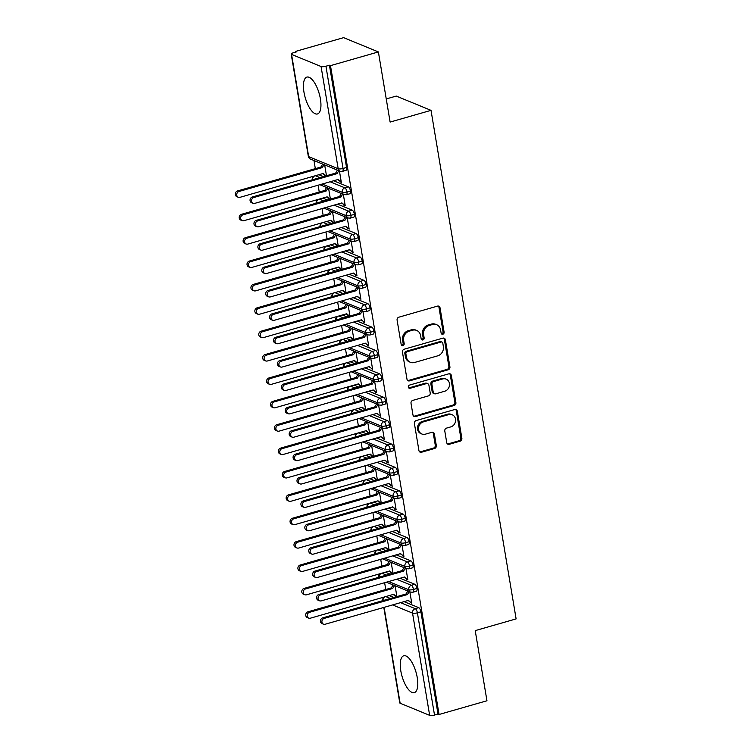 <?xml version="1.0" encoding="UTF-8"?>
<svg xmlns="http://www.w3.org/2000/svg" width="753" height="753" viewBox="0 0 753 753"><rect width="100%" height="100%" fill="white"/><g stroke="black" fill="none" stroke-linecap="round" stroke-linejoin="round"><path stroke-width="1.13" d="M442.877 334.219A1.694 1.497 112.3 0 0 444.11 332.177L440.025 307.798A2.41 2.137 112.3 0 0 437.502 306.113L398.855 317.192A2.41 2.137 112.3 0 0 397.095 320.1L401.18 344.488A1.694 1.497 112.3 0 0 402.949 345.665A1.694 1.497 112.3 0 0 404.182 343.622L403.655 340.469A7.728 6.843 112.3 0 1 409.293 331.151L412.512 330.228A7.728 6.843 112.3 0 1 416.673 330.435A7.728 6.843 112.3 0 1 420.616 335.603L421.143 338.765A1.694 1.497 112.3 0 0 422.913 339.942A1.694 1.497 112.3 0 0 424.146 337.899L423.619 334.746A7.728 6.843 112.3 0 1 429.257 325.437L432.476 324.515A7.728 6.843 112.3 0 1 436.636 324.712A7.728 6.843 112.3 0 1 440.58 329.889L441.107 333.042A1.694 1.497 112.3 0 0 442.877 334.219M441.484 333.843A1.694 1.497 112.3 0 0 443.056 331.744L438.971 307.365A2.41 2.137 112.3 0 0 438.237 306.038M401.556 345.279A1.694 1.497 112.3 0 0 403.128 343.189L402.601 340.036L403.655 340.469M421.52 339.565A1.694 1.497 112.3 0 0 423.092 337.466L422.565 334.313L423.619 334.746M400.803 670.848A19.183 7.276 74 0 1 403.74 655.778A19.183 7.276 74 0 1 417.247 677.596A19.183 7.276 74 0 1 414.31 692.656A19.183 7.276 74 0 1 400.803 670.848M303.967 92.158A19.183 7.276 74 0 1 306.904 77.098A19.183 7.276 74 0 1 320.401 98.907A19.183 7.276 74 0 1 317.474 113.967A19.183 7.276 74 0 1 303.967 92.158M446.727 442.604A2.41 2.137 112.3 0 0 449.259 444.289L460.102 441.183A2.41 2.137 112.3 0 0 461.862 438.265L457.335 411.185A2.41 2.137 112.3 0 0 454.803 409.51L416.155 420.579A2.41 2.137 112.3 0 0 414.395 423.487L418.932 450.576A2.41 2.137 112.3 0 0 421.464 452.252L434.556 448.496A2.41 2.137 112.3 0 0 436.316 445.588L434.377 434.001A2.41 2.137 112.3 0 0 431.846 432.316L425.351 434.18A6.457 5.723 112.3 0 1 421.878 434.01A6.457 5.723 112.3 0 1 418.536 427.76A6.457 5.723 112.3 0 1 423.299 421.906L448.741 414.611A6.457 5.723 112.3 0 1 452.214 414.781A6.457 5.723 112.3 0 1 455.546 421.031A6.457 5.723 112.3 0 1 450.793 426.895L446.548 428.109A2.41 2.137 112.3 0 0 444.788 431.017L446.727 442.604M291.562 54.404L308.674 156.633L338.182 168.757L321.07 66.518L291.562 54.404A3.69 0.979 -9.5 0 1 291.204 54.075A3.69 0.979 -9.5 0 1 293.265 52.814L296.757 51.806L295.703 51.373L343.603 37.65L378.382 51.929L330.482 65.652L329.428 65.219L325.936 66.226L343.039 168.465L346.54 167.458L329.428 65.219M378.382 51.929L390.12 122.071L431.017 110.352L516.116 618.9L475.218 630.619L486.956 700.761L439.065 714.484L330.482 65.652M448.157 369.798A2.41 2.137 112.3 0 0 449.918 366.89L445.39 339.81A2.41 2.137 112.3 0 0 442.858 338.135L404.21 349.204A2.41 2.137 112.3 0 0 402.45 352.112L406.987 379.201A2.41 2.137 112.3 0 0 409.519 380.877L448.157 369.798L447.103 369.365A2.41 2.137 112.3 0 0 448.863 366.457L444.336 339.377A2.41 2.137 112.3 0 0 443.592 338.059M451.358 375.502L455.894 402.582A2.41 2.137 112.3 0 1 454.125 405.49L415.487 416.569A2.41 2.137 112.3 0 1 412.955 414.884L411.016 403.297A2.41 2.137 112.3 0 1 412.776 400.389L428.448 395.89A2.41 2.137 112.3 0 0 430.217 392.981L428.928 385.291A2.41 2.137 112.3 0 0 426.396 383.616L410.084 388.294A1.694 1.497 112.3 0 1 409.547 385.075L448.826 373.817A2.41 2.137 112.3 0 1 451.358 375.502L450.303 375.069L454.84 402.149L455.894 402.582M431.017 110.352L396.238 96.073L386.251 98.935M321.07 66.518A3.69 0.979 -9.5 0 0 325.936 66.226M439.065 714.484L438.011 714.06L434.509 715.058A3.69 0.979 170.5 0 1 429.652 715.35L400.135 703.236A3.69 0.979 170.5 0 1 399.777 702.907L383.804 607.436M385.762 589.505L384.623 582.7M381.846 566.124L380.707 559.319M377.931 542.744L376.792 535.938M374.025 519.363L372.886 512.558M370.109 495.982L368.97 489.177M366.193 472.602L365.054 465.796M362.287 449.221L361.139 442.406M358.372 425.84L357.233 419.026M354.456 402.46L353.317 395.645M350.54 379.079L349.401 372.264M346.634 355.698L345.495 348.884M342.719 332.308L341.58 325.503M338.803 308.928L337.664 302.122M334.897 285.547L333.758 278.742M330.981 262.166L329.842 255.361M327.066 238.786L325.927 231.98M323.159 215.405L322.02 208.6M319.244 192.024L318.105 185.219M315.328 168.644L313.973 160.511M295.825 52.079L295.703 51.373M325.72 175.948L325.202 175.741L326.143 175.468M253.008 203.319L251.634 202.755A3.078 2.72 -67.7 0 1 252.311 196.994L253.686 197.55A3.078 2.72 112.3 0 0 254.665 203.395L337.984 179.515L341.213 181.652L339.838 181.097L339.961 181.793L340.893 181.529M339.961 181.793L341.325 182.358L339.424 170.959M322.868 173.567L325.202 175.741M326.482 175.731L324.665 164.907M438.011 714.06L420.899 611.822L417.397 612.82L434.509 715.058M400.549 602.635L415.232 608.669L418.734 607.662L404.041 601.638M393.885 597.468L389.292 595.576M418.734 607.662A3.69 1.402 74 0 1 420.899 611.822M346.54 167.458A3.69 1.402 74 0 1 345.975 170.357L342.474 171.355A3.69 1.402 74 0 0 343.039 168.465A3.69 0.979 -9.5 0 1 338.182 168.757A3.69 3.266 112.3 0 0 340.055 171.223A3.69 3.69 0 0 0 342.474 171.355M396.633 579.255L411.317 585.288L414.818 584.281A3.69 1.402 74 0 1 416.993 588.441A3.69 1.402 74 0 1 416.409 591.218L412.908 592.225A3.69 1.402 74 0 0 413.491 589.439A3.69 0.979 170.5 0 1 408.625 589.731L388.67 581.542M414.818 584.281L400.135 578.257M389.979 574.087L385.376 572.195M396.906 596.602L395.099 585.768M396.153 596.818L395.636 596.602L396.567 596.329M393.301 594.428L395.636 596.602M323.432 624.181L322.068 623.625A3.078 2.72 -67.7 0 1 322.745 617.855L324.11 618.42A3.078 2.72 112.3 0 0 325.089 624.265L408.418 600.386L411.759 603.219L409.848 591.83M392.718 555.874L407.411 561.907L410.912 560.9A3.69 1.402 74 0 1 413.077 565.061A3.69 1.402 74 0 1 412.493 567.837L408.992 568.844A3.69 1.402 74 0 0 409.576 566.058A3.69 0.979 170.5 0 1 404.719 566.35L384.755 558.161M410.912 560.9L396.219 554.876M386.063 550.697L381.46 548.815M392.991 573.221L391.184 562.387M392.238 573.438L391.72 573.221L392.661 572.948M389.386 571.047L391.72 573.221M319.526 600.8L318.152 600.235A3.078 2.72 -67.7 0 1 318.83 594.475L320.204 595.039A3.078 2.72 112.3 0 0 321.173 600.885L404.502 576.996L407.844 579.838L405.942 568.449M388.812 532.493L403.495 538.527L406.996 537.52A3.69 1.402 74 0 1 409.161 541.68A3.69 1.402 74 0 1 408.578 544.457L405.076 545.464A3.69 1.402 74 0 0 405.66 542.678A3.69 0.979 170.5 0 1 400.803 542.969L380.839 534.781M406.996 537.52L392.304 531.486M382.148 527.316L377.554 525.434M389.085 549.841L387.268 539.007M388.332 550.057L387.804 549.841L388.746 549.568M385.47 547.666L387.804 549.841M315.611 577.419L314.236 576.854A3.078 2.72 -67.7 0 1 314.914 571.094L316.288 571.659A3.078 2.72 112.3 0 0 317.267 577.504L400.596 553.615L403.928 556.458L402.027 545.068M384.896 509.113L399.579 515.146L403.081 514.139A3.69 1.402 74 0 1 405.246 518.299A3.69 1.402 74 0 1 404.672 521.076L401.17 522.083A3.69 1.402 74 0 0 401.754 519.297A3.69 0.979 170.5 0 1 396.887 519.589L376.933 511.391M403.081 514.139L388.397 508.106M378.241 503.936L373.639 502.053M385.169 526.451L383.362 515.626M384.416 526.667L383.898 526.46L384.83 526.187M381.555 524.286L383.898 526.46M311.695 554.039L310.33 553.474A3.078 2.72 -67.7 0 1 311.008 547.713L312.373 548.269A3.078 2.72 112.3 0 0 313.352 554.123L396.68 530.234L400.022 533.077L398.111 521.688M380.98 485.732L395.673 491.756L399.165 490.758A3.69 1.402 74 0 1 401.34 494.919A3.69 1.402 74 0 1 400.756 497.695L397.255 498.693A3.69 1.402 74 0 0 397.838 495.916A3.69 0.979 170.5 0 1 392.981 496.208L373.017 488.01M399.165 490.758L384.482 484.725M374.326 480.555L369.723 478.673M381.253 503.07L379.446 492.246M380.5 503.286L379.983 503.079L380.914 502.806M377.648 500.905L379.983 503.079M307.779 530.658L306.415 530.093A3.078 2.72 -67.7 0 1 307.092 524.333L308.457 524.888A3.078 2.72 112.3 0 0 309.436 530.733L392.765 506.854L396.106 509.696L394.196 498.307M377.074 462.351L391.758 468.375L395.259 467.378A3.69 1.402 74 0 1 397.424 471.529A3.69 1.402 74 0 1 396.84 474.315L393.339 475.312A3.69 1.402 74 0 0 393.923 472.536A3.69 0.979 170.5 0 1 389.066 472.828L369.102 464.629M395.259 467.378L380.566 461.344M370.41 457.175L365.817 455.292M377.347 479.689L375.531 468.865M376.585 479.906L376.067 479.699L377.008 479.426M373.733 477.524L376.067 479.699M303.873 507.277L302.499 506.713A3.078 2.72 -67.7 0 1 303.177 500.952L304.551 501.507A3.078 2.72 112.3 0 0 305.53 507.353L388.849 483.473L392.191 486.316L390.289 474.917M373.159 438.971L387.842 444.995L391.344 443.997A3.69 1.402 74 0 1 393.508 448.148A3.69 1.402 74 0 1 392.925 450.934L389.433 451.932A3.69 1.402 74 0 0 390.016 449.155A3.69 0.979 170.5 0 1 385.15 449.447L365.196 441.249M391.344 443.997L376.66 437.964M366.504 433.794L361.901 431.911M373.432 456.309L371.624 445.484M372.679 456.525L372.161 456.318L373.093 456.045M369.817 454.144L372.161 456.318M299.958 483.897L298.583 483.332A3.078 2.72 -67.7 0 1 299.27 477.562L300.635 478.127A3.078 2.72 112.3 0 0 301.614 483.972L384.943 460.092L388.284 462.935L386.374 451.536M369.243 415.59L383.936 421.614L387.428 420.616A3.69 1.402 74 0 1 389.602 424.767A3.69 1.402 74 0 1 389.019 427.553L385.517 428.551A3.69 1.402 74 0 0 386.101 425.774A3.69 0.979 170.5 0 1 381.234 426.066L361.28 417.868M387.428 420.616L372.744 414.583M362.588 410.413L357.986 408.521M369.516 432.928L367.709 422.104M368.763 433.144L368.245 432.928L369.177 432.664M365.911 430.763L368.245 432.928M296.042 460.516L294.677 459.951A3.078 2.72 -67.7 0 1 295.355 454.181L296.72 454.746A3.078 2.72 112.3 0 0 297.699 460.591L381.027 436.712L384.369 439.554L382.458 428.156M365.327 392.209L380.02 398.233L383.522 397.236A3.69 1.402 74 0 1 385.687 401.387A3.69 1.402 74 0 1 385.103 404.173L381.602 405.17A3.69 1.402 74 0 0 382.185 402.394A3.69 0.979 170.5 0 1 377.328 402.686L357.364 394.487M383.522 397.236L368.829 391.202M358.673 387.033L354.079 385.141M365.61 409.547L363.793 398.723M364.847 409.764L364.33 409.547L365.271 409.284M361.995 407.373L364.33 409.547M292.136 437.135L290.762 436.571A3.078 2.72 -67.7 0 1 291.439 430.801L292.813 431.365A3.078 2.72 112.3 0 0 293.792 437.211L377.112 413.331L380.453 416.174L378.552 404.775M361.421 368.819L376.105 374.853L379.606 373.855A3.69 1.402 74 0 1 381.771 378.006A3.69 1.402 74 0 1 381.187 380.792L377.695 381.79A3.69 1.402 74 0 0 378.279 379.013A3.69 0.979 170.5 0 1 373.413 379.305L353.449 371.107M379.606 373.855L364.923 367.822M354.757 363.652L350.164 361.76M361.694 386.167L359.878 375.342M360.941 386.383L360.414 386.167L361.355 385.903M358.08 383.992L360.414 386.167M288.22 413.755L286.846 413.19A3.078 2.72 -67.7 0 1 287.524 407.42L288.898 407.985A3.078 2.72 112.3 0 0 289.877 413.83L373.206 389.95L376.547 392.793L374.636 381.394M357.506 345.439L372.198 351.472L375.691 350.465A3.69 1.402 74 0 1 377.865 354.625A3.69 1.402 74 0 1 377.281 357.402L373.78 358.409A3.69 1.402 74 0 0 374.363 355.632A3.69 0.979 170.5 0 1 369.497 355.924L349.543 347.726M375.691 350.465L361.007 344.441M350.851 340.271L346.248 338.379M357.779 362.786L355.971 351.962M357.026 363.002L356.508 362.786L357.44 362.522M354.174 360.612L356.508 362.786M284.305 390.374L282.94 389.809A3.078 2.72 -67.7 0 1 283.617 384.039L284.982 384.604A3.078 2.72 112.3 0 0 285.961 390.449L369.29 366.57L372.631 369.412L370.721 358.014M353.59 322.058L368.283 328.092L371.784 327.084A3.69 1.402 74 0 1 373.949 331.245A3.69 1.402 74 0 1 373.366 334.021L369.864 335.029A3.69 1.402 74 0 0 370.448 332.252A3.69 0.979 170.5 0 1 365.591 332.534L345.627 324.345M371.784 327.084L357.091 321.06M346.935 316.891L342.342 314.999M353.872 339.405L352.056 328.572M353.11 339.622L352.592 339.405L353.534 339.142M350.258 337.231L352.592 339.405M280.398 366.984L279.024 366.429A3.078 2.72 -67.7 0 1 279.702 360.659L281.076 361.224A3.078 2.72 112.3 0 0 282.055 367.069L365.374 343.189L368.716 346.022L366.815 334.633M349.684 298.677L364.367 304.711L367.869 303.704A3.69 1.402 74 0 1 370.034 307.864A3.69 1.402 74 0 1 369.45 310.641L365.958 311.648A3.69 1.402 74 0 0 366.532 308.862A3.69 0.979 170.5 0 1 361.675 309.154L341.711 300.965M367.869 303.704L353.176 297.68M343.02 293.51L338.426 291.618M349.957 316.025L348.14 305.191M349.204 316.241L348.677 316.025L349.618 315.761M346.342 313.85L348.677 316.025M276.483 343.603L275.109 343.048A3.078 2.72 -67.7 0 1 275.786 337.278L277.16 337.843A3.078 2.72 112.3 0 0 278.139 343.688L361.468 319.809L364.8 322.642L362.899 311.253M345.768 275.297L360.452 281.33L363.953 280.323A3.69 1.402 74 0 1 366.127 284.483A3.69 1.402 74 0 1 365.544 287.26L362.042 288.267A3.69 1.402 74 0 0 362.626 285.481A3.69 0.979 170.5 0 1 357.76 285.773L337.805 277.584M363.953 280.323L349.27 274.299M339.114 270.129L334.511 268.237M346.041 292.644L344.234 281.81M345.288 292.861L344.77 292.644L345.702 292.371M342.436 290.47L344.77 292.644M272.567 320.223L271.202 319.667A3.078 2.72 -67.7 0 1 271.88 313.897L273.245 314.462A3.078 2.72 112.3 0 0 274.224 320.307L357.553 296.428L360.894 299.261L358.983 287.872M341.853 251.916L356.546 257.95L360.047 256.942A3.69 1.402 74 0 1 362.212 261.103A3.69 1.402 74 0 1 361.628 263.879L358.127 264.887A3.69 1.402 74 0 0 358.71 262.1A3.69 0.979 170.5 0 1 353.854 262.392L333.89 254.203M360.047 256.942L345.354 250.918M335.198 246.739L330.595 244.857M342.126 269.263L340.318 258.43M341.373 269.48L340.855 269.263L341.796 268.99M338.521 267.089L340.855 269.263M268.661 296.842L267.287 296.277A3.078 2.72 -67.7 0 1 267.964 290.517L269.339 291.082A3.078 2.72 112.3 0 0 270.308 296.927L353.637 273.038L356.978 275.88L355.077 264.491M337.946 228.536L352.63 234.569L356.131 233.562A3.69 1.402 74 0 1 358.296 237.722A3.69 1.402 74 0 1 357.713 240.499L354.211 241.506A3.69 1.402 74 0 0 354.795 238.72A3.69 0.979 170.5 0 1 349.938 239.012L329.974 230.823M356.131 233.562L341.438 227.528M331.282 223.359L326.689 221.476M338.219 245.883L336.403 235.049M337.466 246.099L336.939 245.883L337.881 245.61M334.605 243.708L336.939 245.883M264.745 273.461L263.371 272.897A3.078 2.72 -67.7 0 1 264.049 267.136L265.423 267.701A3.078 2.72 112.3 0 0 266.402 273.546L349.731 249.657L353.063 252.5L351.162 241.111M334.031 205.155L348.714 211.188L352.216 210.181A3.69 1.402 74 0 1 354.381 214.341A3.69 1.402 74 0 1 353.806 217.118L350.305 218.125A3.69 1.402 74 0 0 350.889 215.339A3.69 0.979 170.5 0 1 346.022 215.631L326.068 207.433M352.216 210.181L337.532 204.148M327.376 199.978L322.773 198.095M334.304 222.493L332.497 211.668M333.551 222.709L333.033 222.502L333.965 222.229M330.699 220.328L333.033 222.502M260.83 250.081L259.465 249.516A3.078 2.72 -67.7 0 1 260.143 243.756L261.507 244.311A3.078 2.72 112.3 0 0 262.486 250.165L345.815 226.276L349.157 229.119L347.246 217.73M330.115 181.774L344.808 187.808L348.3 186.8A3.69 1.402 74 0 1 350.474 190.961A3.69 1.402 74 0 1 349.891 193.737L346.389 194.735A3.69 1.402 74 0 0 346.973 191.959A3.69 0.979 170.5 0 1 342.116 192.25L322.152 184.052M348.3 186.8L333.617 180.767M323.461 176.597L318.858 174.715M330.388 199.112L328.581 188.288M329.635 199.329L329.117 199.121L330.049 198.848M326.783 196.947L329.117 199.121M256.914 226.7L255.549 226.135A3.078 2.72 -67.7 0 1 256.227 220.375L257.601 220.93A3.078 2.72 112.3 0 0 258.571 226.775L341.9 202.896L345.241 205.738L343.33 194.349M312.25 179.816L312.25 179.816A3.69 0.979 170.5 0 1 312.241 179.807L312.25 179.816A3.69 3.69 0 0 1 313.766 176.174M350.474 190.961L346.973 191.959A3.69 1.402 74 0 0 344.808 187.808A3.69 3.266 112.3 0 0 343.97 194.603L319.865 184.711M343.867 205.174L344.808 204.91M347.782 228.554L348.724 228.291M351.698 251.935L352.63 251.671M355.614 275.325L356.546 275.052M359.52 298.706L360.461 298.433M363.435 322.086L364.367 321.813M367.351 345.467L368.283 345.194M371.257 368.848L372.198 368.575M375.173 392.228L376.114 391.955M379.088 415.609L380.02 415.336M382.995 438.99L383.936 438.726M386.91 462.37L387.851 462.107M390.826 485.751L391.758 485.487M394.732 509.132L395.673 508.868M398.648 532.512L399.589 532.249M402.563 555.893L403.495 555.629M406.479 579.273L407.411 579.01M410.385 602.664L411.326 602.391M316.156 203.197L316.156 203.197A3.69 0.979 170.5 0 1 316.156 203.188A3.69 3.69 0 0 1 317.681 199.554M354.381 214.341L350.889 215.339A3.69 1.402 74 0 0 348.714 211.188A3.69 3.266 112.3 0 0 347.886 217.984L323.781 208.092M320.072 226.578L320.072 226.578A3.69 0.979 170.5 0 1 320.072 226.568L320.072 226.578A3.69 3.69 0 0 1 321.597 222.935M358.296 237.722L354.795 238.72A3.69 1.402 74 0 0 352.63 234.569A3.69 3.266 112.3 0 0 351.792 241.365L327.696 231.472M323.988 249.958L323.988 249.958A3.69 0.979 170.5 0 1 323.988 249.949L323.988 249.958A3.69 3.69 0 0 1 325.512 246.316M362.212 261.103L358.71 262.1A3.69 1.402 74 0 0 356.546 257.95A3.69 3.266 112.3 0 0 355.708 264.745L331.602 254.853M327.894 273.339L327.894 273.339A3.69 0.979 170.5 0 1 327.894 273.33L327.894 273.339A3.69 3.69 0 0 1 329.419 269.696M366.127 284.483L362.626 285.481A3.69 1.402 74 0 0 360.452 281.33A3.69 3.266 112.3 0 0 359.623 288.135L335.518 278.234M331.809 296.72L331.809 296.72A3.69 0.979 170.5 0 1 331.809 296.71L331.809 296.72A3.69 3.69 0 0 1 333.334 293.077M370.034 307.864L366.532 308.862A3.69 1.402 74 0 0 364.367 304.711A3.69 3.266 112.3 0 0 363.53 311.516L339.434 301.614M335.725 320.1L335.725 320.1A3.69 0.979 170.5 0 1 335.725 320.091A3.69 3.69 0 0 1 337.25 316.458M373.949 331.245L370.448 332.252A3.69 1.402 74 0 0 368.283 328.092A3.69 3.266 112.3 0 0 367.445 334.897L343.34 324.995M339.631 343.481L339.631 343.481A3.69 0.979 170.5 0 1 339.631 343.472L339.631 343.481A3.69 3.69 0 0 1 341.156 339.838M377.865 354.625L374.363 355.632A3.69 1.402 74 0 0 372.198 351.472A3.69 3.266 112.3 0 0 371.361 358.277L347.255 348.375M343.547 366.862L343.547 366.862A3.69 0.979 170.5 0 1 343.547 366.852L343.547 366.862A3.69 3.69 0 0 1 345.072 363.219M381.771 378.006L378.279 379.013A3.69 1.402 74 0 0 376.105 374.853A3.69 3.266 112.3 0 0 375.276 381.658L351.171 371.766M347.462 390.242L347.462 390.242A3.69 0.979 170.5 0 1 347.462 390.233L347.462 390.242A3.69 3.69 0 0 1 348.987 386.6M385.687 401.387L382.185 402.394A3.69 1.402 74 0 0 380.02 398.233A3.69 3.266 112.3 0 0 379.183 405.039L355.077 395.146M351.378 413.623L351.378 413.623A3.69 0.979 170.5 0 1 351.369 413.613L351.378 413.623A3.69 3.69 0 0 1 352.893 409.99M389.602 424.767L386.101 425.774A3.69 1.402 74 0 0 383.936 421.614A3.69 3.266 112.3 0 0 383.098 428.419L358.993 418.527M355.284 437.013L355.284 437.004A3.69 0.979 170.5 0 1 355.284 437.004A3.69 0.979 170.5 0 1 355.284 436.994A3.69 3.69 0 0 1 356.809 433.37M393.508 448.148L390.016 449.155A3.69 1.402 74 0 0 387.842 444.995A3.69 3.266 112.3 0 0 387.014 451.8L362.908 441.907M359.2 460.394L359.2 460.394A3.69 0.979 170.5 0 1 359.2 460.384A3.69 3.69 0 0 1 360.725 456.751M397.424 471.529L393.923 472.536A3.69 1.402 74 0 0 391.758 468.375A3.69 3.266 112.3 0 0 390.92 475.181L366.824 465.288M363.115 483.774L363.115 483.774A3.69 0.979 170.5 0 1 363.106 483.765A3.69 3.69 0 0 1 364.631 480.132M401.34 494.919L397.838 495.916A3.69 1.402 74 0 0 395.673 491.756A3.69 3.266 112.3 0 0 394.836 498.561L370.73 488.669M367.022 507.155L367.022 507.155A3.69 0.979 170.5 0 1 367.022 507.145L367.022 507.155A3.69 3.69 0 0 1 368.546 503.512M405.246 518.299L401.754 519.297A3.69 1.402 74 0 0 399.579 515.146A3.69 3.266 112.3 0 0 398.751 521.942L374.646 512.049M370.937 530.536L370.937 530.536A3.69 0.979 170.5 0 1 370.937 530.526L370.937 530.536A3.69 3.69 0 0 1 372.462 526.893M409.161 541.68L405.66 542.678A3.69 1.402 74 0 0 403.495 538.527A3.69 3.266 112.3 0 0 402.657 545.323L378.561 535.43M374.853 553.916L374.853 553.916A3.69 0.979 170.5 0 1 374.843 553.907L374.853 553.916A3.69 3.69 0 0 1 376.378 550.274M413.077 565.061L409.576 566.058A3.69 1.402 74 0 0 407.411 561.907A3.69 3.266 112.3 0 0 406.573 568.703L382.468 558.811M378.759 577.297L378.759 577.297A3.69 0.979 170.5 0 1 378.759 577.287A3.69 3.69 0 0 1 380.284 573.654M416.993 588.441L413.491 589.439A3.69 1.402 74 0 0 411.317 585.288A3.69 3.266 112.3 0 0 410.489 592.093L386.383 582.191M436.636 324.712L435.582 324.279A7.728 6.843 112.3 0 0 431.422 324.082L432.476 324.515M422.565 334.313A7.728 6.843 112.3 0 1 428.203 325.004L431.422 324.082M416.673 330.435L415.618 330.002A7.728 6.843 112.3 0 0 411.458 329.795L412.512 330.228M402.601 340.036A7.728 6.843 112.3 0 1 408.239 330.718L411.458 329.795M407.721 380.519A2.41 2.137 112.3 0 0 408.465 380.444L447.103 369.365M442.802 343.199A1.694 1.497 112.3 0 0 441.032 342.022L407.109 351.745A1.694 1.497 112.3 0 0 405.876 353.778L406.441 357.11A7.728 6.843 112.3 0 0 410.376 362.287A7.728 6.843 112.3 0 0 414.536 362.485L437.719 355.84A7.728 6.843 112.3 0 0 443.357 346.521L442.802 343.199M441.945 342.06L440.891 341.636A1.694 1.497 112.3 0 0 439.978 341.589L441.032 342.022M410.376 362.287L409.321 361.854A7.728 6.843 112.3 0 1 405.387 356.677L404.822 353.345A1.694 1.497 112.3 0 1 406.065 351.312L439.978 341.589M413.689 416.202A2.41 2.137 112.3 0 0 414.432 416.136L453.071 405.058A2.41 2.137 112.3 0 0 454.84 402.149M427.695 383.682L426.64 383.249A2.41 2.137 112.3 0 0 425.341 383.183L409.03 387.861L410.084 388.294M444.712 391.231A6.457 5.723 112.3 0 0 449.475 385.367A6.457 5.723 112.3 0 0 446.134 379.117A6.457 5.723 112.3 0 0 442.66 378.957L433.69 381.526A2.41 2.137 112.3 0 0 431.93 384.435L433.22 392.125A2.41 2.137 112.3 0 0 435.752 393.8L444.712 391.231M446.134 379.117L445.079 378.684A6.457 5.723 112.3 0 0 441.606 378.524L442.66 378.957M434.453 393.744L433.399 393.311A2.41 2.137 112.3 0 1 432.166 391.692L430.876 384.002A2.41 2.137 112.3 0 1 432.646 381.093L441.606 378.524M450.303 375.069A2.41 2.137 112.3 0 0 449.569 373.742M452.214 414.781L451.16 414.348A6.457 5.723 112.3 0 0 447.687 414.178L448.741 414.611M421.878 434.01L420.823 433.577A6.457 5.723 112.3 0 1 417.482 427.337A6.457 5.723 112.3 0 1 422.245 421.473L447.687 414.178M419.666 451.894A2.41 2.137 112.3 0 0 420.409 451.819L433.502 448.063A2.41 2.137 112.3 0 0 435.262 445.155L433.323 433.568A2.41 2.137 112.3 0 0 432.589 432.25M447.461 443.922A2.41 2.137 112.3 0 0 448.204 443.856L459.048 440.75A2.41 2.137 112.3 0 0 460.808 437.832L456.28 410.752A2.41 2.137 112.3 0 0 455.537 409.434M238.249 197.258L236.884 196.702A3.078 2.72 -67.7 0 1 237.562 190.933L238.927 191.497A3.078 2.72 112.3 0 0 239.906 197.342L323.235 173.463L325.089 175.035M324.054 164.653L322.256 167.618L238.927 191.497M322.679 164.088L320.882 167.053L237.562 190.933M320.882 167.053L322.256 167.618M252.311 196.994L335.64 173.105L337.438 170.15M339.838 181.097L337.626 179.619M253.686 197.55L337.015 173.67L338.803 170.705M337.015 173.67L335.64 173.105M242.165 220.638L240.791 220.083A3.078 2.72 -67.7 0 1 241.468 214.313L242.843 214.878A3.078 2.72 112.3 0 0 243.821 220.723L327.15 196.844L328.995 198.416M327.96 188.034L326.171 190.998L242.843 214.878M326.595 187.469L324.797 190.434L241.468 214.313M324.797 190.434L326.171 190.998M246.08 244.028L244.706 243.464A3.078 2.72 -67.7 0 1 245.384 237.694L246.758 238.259A3.078 2.72 112.3 0 0 247.737 244.104L331.056 220.224L332.911 221.796M331.875 211.414L330.078 214.379L246.758 238.259M330.501 210.849L328.713 213.814L245.384 237.694M328.713 213.814L330.078 214.379M249.987 267.409L248.622 266.844A3.078 2.72 -67.7 0 1 249.299 261.075L250.664 261.639A3.078 2.72 112.3 0 0 251.643 267.484L334.972 243.605L336.826 245.177M335.791 234.795L333.993 237.76L250.664 261.639M334.417 234.23L332.619 237.195L249.299 261.075M332.619 237.195L333.993 237.76M253.902 290.79L252.528 290.225A3.078 2.72 -67.7 0 1 253.206 284.455L254.58 285.02A3.078 2.72 112.3 0 0 255.559 290.865L338.888 266.986L340.742 268.557M339.697 258.175L337.909 261.14L254.58 285.02M338.332 257.611L336.535 260.576L253.206 284.455M336.535 260.576L337.909 261.14M256.227 220.375L339.556 196.486L341.344 193.53M343.754 204.477L341.533 202.999M257.601 220.93L340.921 197.051L342.719 194.095M340.921 197.051L339.556 196.486M260.143 243.756L343.462 219.876L345.26 216.911M347.67 227.858L345.448 226.38M261.507 244.311L344.836 220.431L346.625 217.476M344.836 220.431L343.462 219.876M264.049 267.136L347.378 243.257L349.176 240.292M351.576 251.238L349.364 249.77M265.423 267.701L348.752 243.812L350.54 240.856M348.752 243.812L347.378 243.257M267.964 290.517L351.293 266.637L353.082 263.672M355.491 274.619L353.27 273.151M269.339 291.082L352.658 267.193L354.456 264.237M352.658 267.193L351.293 266.637M257.818 314.17L256.444 313.606A3.078 2.72 -67.7 0 1 257.121 307.836L258.495 308.401A3.078 2.72 112.3 0 0 259.474 314.246L342.794 290.366L344.648 291.938M343.613 281.556L341.815 284.521L258.495 308.401M342.239 281.001L340.45 283.956L257.121 307.836M340.45 283.956L341.815 284.521M271.88 313.897L355.2 290.018L356.997 287.053M359.407 298L357.186 296.531M273.245 314.462L356.574 290.583L358.372 287.618M356.574 290.583L355.2 290.018M261.724 337.551L260.359 336.986A3.078 2.72 -67.7 0 1 261.037 331.216L262.402 331.781A3.078 2.72 112.3 0 0 263.381 337.626L346.709 313.747L348.564 315.328M347.528 304.937L345.731 307.902L262.402 331.781M346.154 304.381L344.366 307.337L261.037 331.216M344.366 307.337L345.731 307.902M265.64 360.932L264.265 360.367A3.078 2.72 -67.7 0 1 264.952 354.607L266.317 355.162A3.078 2.72 112.3 0 0 267.296 361.007L350.625 337.128L352.479 338.709M351.435 328.317L349.646 331.282L266.317 355.162M350.07 327.762L348.272 330.718L264.952 354.607M348.272 330.718L349.646 331.282M269.555 384.312L268.181 383.748A3.078 2.72 -67.7 0 1 268.859 377.987L270.233 378.543A3.078 2.72 112.3 0 0 271.212 384.388L354.531 360.508L356.385 362.089M355.35 351.707L353.562 354.663L270.233 378.543M353.985 351.143L352.188 354.098L268.859 377.987M352.188 354.098L353.562 354.663M275.786 337.278L359.115 313.399L360.913 310.434M363.313 321.38L361.101 319.912M277.16 337.843L360.489 313.963L362.278 310.998M360.489 313.963L359.115 313.399M279.702 360.659L363.031 336.779L364.819 333.814M367.229 344.761L365.017 343.293M281.076 361.224L364.396 337.344L366.193 334.379M364.396 337.344L363.031 336.779M283.617 384.039L366.946 360.16L368.735 357.195M371.144 368.142L368.923 366.673M284.982 384.604L368.311 360.725L370.109 357.76M368.311 360.725L366.946 360.16M273.461 407.693L272.097 407.128A3.078 2.72 -67.7 0 1 272.774 401.368L274.139 401.923A3.078 2.72 112.3 0 0 275.118 407.768L358.447 383.889L360.301 385.47M359.266 375.088L357.468 378.044L274.139 401.923M357.891 374.523L356.103 377.488L272.774 401.368M356.103 377.488L357.468 378.044M287.524 407.42L370.853 383.541L372.65 380.576M375.06 391.522L372.839 390.054M288.898 407.985L372.227 384.105L374.015 381.14M372.227 384.105L370.853 383.541M277.377 431.074L276.012 430.509A3.078 2.72 -67.7 0 1 276.69 424.748L278.055 425.313A3.078 2.72 112.3 0 0 279.034 431.158L362.362 407.269L364.217 408.851M363.172 398.469L361.384 401.424L278.055 425.313M361.807 397.904L360.009 400.869L276.69 424.748M360.009 400.869L361.384 401.424M291.439 430.801L374.768 406.921L376.556 403.966M378.966 414.903L376.754 413.435M292.813 431.365L376.133 407.486L377.931 404.521M376.133 407.486L374.768 406.921M281.293 454.454L279.918 453.89A3.078 2.72 -67.7 0 1 280.596 448.129L281.97 448.694A3.078 2.72 112.3 0 0 282.949 454.539L366.278 430.65L368.123 432.231M367.088 421.849L365.299 424.805L281.97 448.694M365.723 421.285L363.925 424.25L280.596 448.129M363.925 424.25L365.299 424.805M295.355 454.181L378.684 430.302L380.472 427.346M382.882 438.293L380.66 436.815M296.72 454.746L380.049 430.867L381.846 427.902M380.049 430.867L378.684 430.302M285.199 477.835L283.834 477.28A3.078 2.72 -67.7 0 1 284.512 471.51L285.886 472.075A3.078 2.72 112.3 0 0 286.855 477.92L370.184 454.04L372.038 455.612M371.003 445.23L369.205 448.186L285.886 472.075M369.629 444.665L367.841 447.63L284.512 471.51M367.841 447.63L369.205 448.186M299.27 477.562L382.59 453.683L384.388 450.727M386.797 461.674L384.576 460.196M300.635 478.127L383.964 454.247L385.752 451.282M383.964 454.247L382.59 453.683M289.114 501.216L287.75 500.66A3.078 2.72 -67.7 0 1 288.427 494.89L289.792 495.455A3.078 2.72 112.3 0 0 290.771 501.3L374.1 477.421L375.954 478.993M374.919 468.611L373.121 471.576L289.792 495.455M373.544 468.046L371.747 471.011L288.427 494.89M371.747 471.011L373.121 471.576M303.177 500.952L386.505 477.063L388.303 474.108M390.703 485.054L388.492 483.577M304.551 501.507L387.88 477.628L389.668 474.672M387.88 477.628L386.505 477.063M293.03 524.596L291.656 524.041A3.078 2.72 -67.7 0 1 292.333 518.271L293.708 518.836A3.078 2.72 112.3 0 0 294.687 524.681L378.015 500.801L379.86 502.373M378.825 491.991L377.037 494.956L293.708 518.836M377.46 491.427L375.662 494.392L292.333 518.271M375.662 494.392L377.037 494.956M307.092 524.333L390.421 500.444L392.209 497.488M394.619 508.435L392.398 506.957M308.457 524.888L391.786 501.009L393.584 498.053M391.786 501.009L390.421 500.444M296.946 547.986L295.571 547.422A3.078 2.72 -67.7 0 1 296.249 541.652L297.623 542.216A3.078 2.72 112.3 0 0 298.602 548.062L381.922 524.182L383.776 525.754M382.74 515.372L380.943 518.337L297.623 542.216M381.366 514.807L379.578 517.772L296.249 541.652M379.578 517.772L380.943 518.337M311.008 547.713L394.327 523.834L396.125 520.869M398.535 531.816L396.313 530.338M312.373 548.269L395.702 524.389L397.49 521.434M395.702 524.389L394.327 523.834M300.852 571.367L299.487 570.802A3.078 2.72 -67.7 0 1 300.165 565.032L301.529 565.597A3.078 2.72 112.3 0 0 302.508 571.442L385.837 547.563L387.691 549.135M386.656 538.753L384.858 541.718L301.529 565.597M385.282 538.188L383.484 541.153L300.165 565.032M383.484 541.153L384.858 541.718M314.914 571.094L398.243 547.215L400.041 544.25M402.441 555.196L400.229 553.719M316.288 571.659L399.617 547.77L401.405 544.814M399.617 547.77L398.243 547.215M304.767 594.748L303.393 594.183A3.078 2.72 -67.7 0 1 304.071 588.413L305.445 588.978A3.078 2.72 112.3 0 0 306.424 594.823L389.753 570.943L391.607 572.515M390.562 562.133L388.774 565.098L305.445 588.978M389.197 561.569L387.4 564.534L304.071 588.413M387.4 564.534L388.774 565.098M318.83 594.475L402.158 570.595L403.947 567.63M406.356 578.577L404.135 577.109M320.204 595.039L403.523 571.15L405.321 568.195M403.523 571.15L402.158 570.595M308.683 618.128L307.309 617.564A3.078 2.72 -67.7 0 1 307.986 611.794L309.361 612.358A3.078 2.72 112.3 0 0 310.34 618.204L393.659 594.324L395.513 595.896M394.478 585.514L392.68 588.479L309.361 612.358M393.104 584.959L391.315 587.914L307.986 611.794M391.315 587.914L392.68 588.479M322.745 617.855L406.065 593.976L407.862 591.011M410.272 601.958L408.051 600.489M324.11 618.42L407.439 594.541L409.237 591.576M407.439 594.541L406.065 593.976M443.056 331.744L444.11 332.177M403.128 343.189L404.182 343.622M423.092 337.466L424.146 337.899M291.204 54.075L308.316 156.304A3.69 0.979 -9.5 0 0 308.674 156.633A3.69 3.266 112.3 0 0 310.547 159.109L340.055 171.223M429.652 715.35L412.54 613.111L392.577 604.923M384.096 607.351L400.135 703.236M417.397 612.82A3.69 0.979 170.5 0 1 412.54 613.111A3.69 3.266 112.3 0 1 415.232 608.669A3.69 1.402 74 0 1 417.397 612.82M382.675 600.678A3.69 0.979 170.5 0 1 382.675 600.668L382.675 600.678A3.69 3.69 0 0 1 384.199 597.035M315.366 175.713L319.959 177.604M314.782 175.882A3.69 3.266 112.3 0 0 312.561 179.722M319.272 199.093L323.875 200.985M323.188 222.474L327.79 224.366M327.103 245.855L331.697 247.746M331.009 269.245L335.612 271.127M334.925 292.625L339.528 294.508M338.841 316.006L343.434 317.888M342.747 339.387L347.349 341.269M346.662 362.767L351.265 364.65M350.578 386.148L355.171 388.04M354.494 409.528L359.087 411.42M358.4 432.909L363.002 434.801M362.315 456.29L366.909 458.182M366.231 479.67L370.824 481.562M370.137 503.051L374.74 504.943M374.053 526.432L378.655 528.324M377.968 549.812L382.562 551.704M381.875 573.202L386.477 575.085M385.79 596.583L390.393 598.466M318.698 199.263A3.69 3.266 112.3 0 0 316.467 203.103M322.613 222.643A3.69 3.266 112.3 0 0 320.383 226.484M326.52 246.024A3.69 3.266 112.3 0 0 324.298 249.864M330.435 269.405A3.69 3.266 112.3 0 0 328.204 273.254M334.351 292.785A3.69 3.266 112.3 0 0 332.12 296.635M338.257 316.166A3.69 3.266 112.3 0 0 336.036 320.016M342.173 339.547A3.69 3.266 112.3 0 0 339.942 343.396M346.088 362.927A3.69 3.266 112.3 0 0 343.857 366.777M349.994 386.317A3.69 3.266 112.3 0 0 347.773 390.158M353.91 409.698A3.69 3.266 112.3 0 0 351.679 413.538M357.826 433.079A3.69 3.266 112.3 0 0 355.595 436.919M361.732 456.459A3.69 3.266 112.3 0 0 359.51 460.299M365.647 479.84A3.69 3.266 112.3 0 0 363.426 483.68M369.563 503.22A3.69 3.266 112.3 0 0 367.332 507.061M373.479 526.601A3.69 3.266 112.3 0 0 371.248 530.441M377.385 549.982A3.69 3.266 112.3 0 0 375.163 553.822M381.3 573.362A3.69 3.266 112.3 0 0 379.07 577.212M385.216 596.743A3.69 3.266 112.3 0 0 382.985 600.593M428.203 325.004L429.257 325.437M408.239 330.718L409.293 331.151M438.971 307.365L440.025 307.798M408.465 380.444L409.519 380.877M444.336 339.377L445.39 339.81M448.863 366.457L449.918 366.89M406.065 351.312L407.109 351.745M404.822 353.345L405.876 353.778M405.387 356.677L406.441 357.11M453.071 405.058L454.125 405.49M414.432 416.136L415.487 416.569M425.341 383.183L426.396 383.616M432.646 381.093L433.69 381.526M430.876 384.002L431.93 384.435M432.166 391.692L433.22 392.125M422.245 421.473L423.299 421.906M433.323 433.568L434.377 434.001M435.262 445.155L436.316 445.588M433.502 448.063L434.556 448.496M420.409 451.819L421.464 452.252M456.28 410.752L457.335 411.185M460.808 437.832L461.862 438.265M459.048 440.75L460.102 441.183M448.204 443.856L449.259 444.289M308.316 156.304A3.69 3.69 0 0 0 310.547 159.109M343.97 194.603L346.389 194.735M347.886 217.984L350.305 218.125M351.792 241.365L354.211 241.506M355.708 264.745L358.127 264.887M359.623 288.135L362.042 288.267M363.53 311.516L365.958 311.648M367.445 334.897L369.864 335.029M371.361 358.277L373.78 358.409M375.276 381.658L377.695 381.79M379.183 405.039L381.602 405.17M383.098 428.419L385.517 428.551M387.014 451.8L389.433 451.932M390.92 475.181L393.339 475.312M394.836 498.561L397.255 498.693M398.751 521.942L401.17 522.083M402.657 545.323L405.076 545.464M406.573 568.703L408.992 568.844M410.489 592.093L412.908 592.225"/></g></svg>
